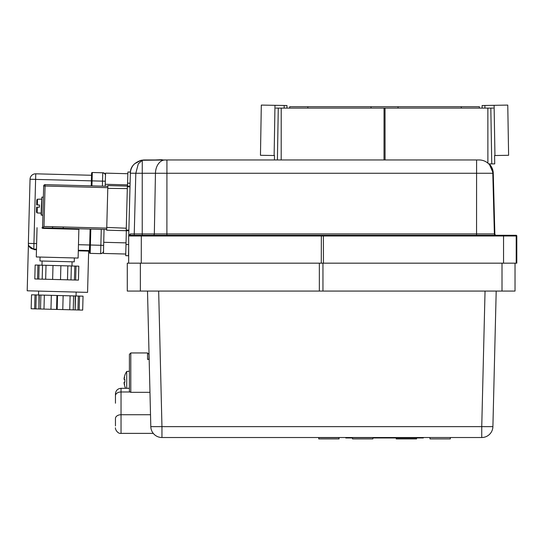 <?xml version="1.0" encoding="UTF-8"?>
<svg xmlns="http://www.w3.org/2000/svg" width="544" height="544" viewBox="0 0 544 544"><rect width="100%" height="100%" fill="white"/><g stroke="black" fill="none" stroke-linecap="round" stroke-linejoin="round"><path stroke-width="0.82" d="M52.686 228.562L52.557 228.024L79.438 228.786A0.558 0.558 -178.5 0 0 78.866 229.33L50.857 228.602L50.68 228.038L52.557 228.024L52.591 226.692L106.746 228.113M42.663 227.827L50.68 228.038L42.575 227.827L43.67 185.994L45.064 186.034L45.104 184.64L107.841 186.279L45.2 184.64A1.394 1.394 0 0 0 45.186 184.64L45.206 184.64M43.67 185.994A1.394 1.394 0 0 1 45.084 184.64L45.084 184.64A1.394 1.394 90.8 0 1 45.104 184.64L45.186 184.64A1.394 1.394 90.8 0 1 45.2 184.64L45.186 184.64A1.394 1.394 0 0 0 45.186 184.64L107.841 186.279L45.084 184.64A1.394 1.394 90.8 0 0 43.67 185.994L42.575 227.827L44.003 226.467L52.591 226.692M64.947 228.97L65.144 228.412L79.431 228.786L78.866 229.33L78.112 258.053L36.285 256.958L37.046 227.678M50.857 228.602L42.575 228.385L42.588 227.827L41.929 227.807L42.636 227.827M63.118 228.834L63.301 226.97M43.772 186L45.172 186.034M129.404 381.405L129.404 388.307L121.04 388.307C117.647 388.634 115.79 390.497 115.457 393.883L115.457 403.206M130.798 352.954L129.404 354.348L129.404 391.238L129.805 391.979L130.798 392.319L130.798 352.954L147.54 352.954L147.54 359.394L149.165 359.394M115.457 427.795C114.995 429.1 117.688 434.003 121.04 433.378L121.04 414.732A5.576 3.74 180 0 0 117.096 415.827A5.576 3.74 180 0 0 115.457 418.479L115.457 425.959M148.934 359.271L148.934 354.348L148.934 359.271L147.54 359.394M121.04 433.378L152.837 433.378L152.837 432.793M115.457 399.187L115.457 393.883M130.798 392.319L149.967 392.319M423.32 437.519L423.32 437.968L372.871 437.968M352.512 437.968L345.766 437.968L345.766 437.519M430.12 437.519L450.208 437.519M450.344 437.662L450.344 438.913L429.984 438.913L429.984 437.662M37.325 207.176L39.379 207.23L36.598 207.155L36.475 212.228L37.155 212.942L41.181 213.139M37.522 199.179L39.603 199.233L37.516 199.179L36.802 199.866L36.652 204.925L39.44 205L39.379 207.23L36.604 207.155M42.908 215.274L41.147 214.948L41.358 206.162L41.895 197.112L41.419 215.234L41.895 197.112L43.377 197.152M289.728 108.106L289.7 106.712L398.052 106.712L398.031 108.106L398.052 106.712L461.258 106.712L461.278 108.106M274.502 155.53L274.428 159.963M493.286 108.106L275.808 108.106M494.584 155.53L494.727 163.894L488.723 163.894M461.258 106.712L479.386 106.712L479.366 108.106M307.829 106.712L307.809 108.106M371.062 108.106L371.042 106.712L371.056 108.106M129.404 371.232L126.725 371.464L126.725 388.307M126.725 371.464A16.735 16.735 0 0 0 124.807 375.265L124.855 375.312A16.674 16.674 0 0 0 124.059 378.644A16.68 9.275 10 0 1 124.61 377.318A16.68 13.648 165.4 0 0 124.059 379.406L124.855 379.406A15.266 11.05 90 0 0 124.807 380.848A15.266 11.05 90 0 0 124.855 382.282L124.059 382.282A16.68 13.648 14.6 0 0 124.61 384.37A16.68 9.275 170 0 1 124.059 383.051A16.674 16.674 0 0 0 124.855 386.376L124.807 386.424A16.735 16.735 0 0 0 125.603 388.307M124.059 379.406L124.855 379.406M130.444 172.067L127.901 172.006L127.486 186.109L130.016 186.177L127.378 186.109L127.357 186.803L126.208 230.724L128.846 230.792L106.699 230.2L126.208 230.71M396.216 437.968L396.216 438.913L416.582 438.913L416.582 437.968M286.926 108.106L286.967 105.522L284.179 105.475L284.138 108.106M274.978 105.318L261.31 105.087L260.46 155.292L274.128 155.523L274.978 105.318L284.179 105.475M154.163 434.343A11.159 11.159 0 0 0 161.956 437.519A11.159 11.159 0 0 1 150.804 426.632L147.506 291.067M485.044 291.067L481.746 426.632L492.905 426.632L496.196 291.067L492.905 426.632A11.159 11.159 0 0 1 481.746 437.519L481.746 426.632L161.956 426.632L161.956 437.519L481.746 437.519M322.959 263.174L322.959 291.067L515.025 291.067L515.025 263.174M127.282 291.067L319.348 291.067L319.348 263.174L127.282 263.174L127.282 291.067M322.959 291.067L319.348 291.067M100.803 253.654L102.809 252.885L103.652 251.274M91.936 185.864L92.303 172.509L102.925 172.781A2.788 2.788 90.8 0 1 105.495 174.692L104.972 173.76L102.925 172.781L92.303 172.509A0.7 0.7 -89.2 0 0 91.589 173.189L91.242 185.844L91.596 173.108L92.296 172.509A0.7 0.7 -89.2 0 0 91.807 172.7M102.925 172.781L92.466 172.509A0.7 0.7 -89.2 0 0 92.412 172.509A0.7 0.7 -89.2 0 1 92.446 172.509L92.296 172.509M101.259 229.364L100.647 253.647A2.788 2.788 -89.2 0 0 100.681 253.654A2.788 2.788 -89.2 0 0 103.489 251.158M127.384 186.109L107.862 185.586L107.787 188.374L127.31 188.584M126.276 228.222L106.76 227.412L106.699 230.2M127.384 186.096L107.964 185.586L127.48 186.109M126.283 227.922L127.303 188.884M106.76 227.412L107.787 188.374M338.966 437.519L339.109 438.913L318.743 438.913L318.743 437.662L339.109 437.662M352.512 437.662L372.871 437.662L372.871 438.913L352.512 438.913L352.648 437.519M76.14 292.074L76.038 295.977L57.263 295.487L38.529 294.998L38.631 291.094M75.521 295.963L75.154 309.91L77.969 309.978L78.336 296.038L72.4 295.882M75.154 309.91L75.215 295.956M57.535 295.494L57.168 309.434L73.243 309.856L73.61 295.916L44.35 295.147L40.882 295.059L40.514 308.999L50.959 309.278L51.326 295.331M57.168 309.434L56.569 309.42L56.93 295.48M42.085 295.093L31.525 294.814L31.164 308.754L34.632 308.849L35.843 308.876L36.21 294.936M39.297 295.018L38.93 308.958L38.998 295.011M51.32 295.331L50.959 309.278L56.569 309.42M35.843 308.876L38.631 308.951M38.93 308.958L40.514 308.999M73.243 309.856L74.854 309.896M77.969 309.978L82.674 310.107L83.042 296.16L78.336 296.038M79.172 310.012L79.54 296.072M69.741 309.767L70.108 295.82M62.771 309.584L63.138 295.644M43.982 309.094L44.35 295.147M34.632 308.849L35 294.902M134.212 235.28L135.81 173.271L131.947 173.216L130.356 173.271L128.731 235.878L130.356 233.934L494.85 233.92A1.394 1.394 0 0 0 496.244 235.28A1.394 1.394 -90 0 1 494.85 233.92L493.265 173.271L494.85 233.92A1.394 1.394 -90 0 0 496.244 235.28M323.401 235.28L129.37 235.28A0.7 0.7 -90 0 0 128.67 235.974L503.554 235.974L503.499 235.28L323.401 235.28L323.449 263.174L516.8 263.174L516.8 235.974A0.7 0.7 -90 0 0 516.1 235.28L503.499 235.28M162.139 159.684L155.217 159.963L169.191 159.963L141.093 160.283L142.27 160.283L142.242 173.271L135.81 173.271L138.292 163.839L142.27 160.283L144.038 159.963L141.093 160.283L134.49 163.839C131.879 166.444 130.506 169.592 130.356 173.271L128.731 235.878M479.597 159.963L165.145 159.963A13.668 9.69 90 0 0 155.455 173.271L493.265 173.271L489.192 163.894A13.668 13.668 90 0 1 493.265 173.271M144.473 159.963L155.217 159.963M487.499 235.28L491.348 235.28M311.25 235.28L142.351 235.28M476.598 159.963L476.558 235.28L333.56 235.28M514.257 235.28L516.1 235.28A0.7 0.7 -90 0 1 516.596 235.484M141.318 235.28L141.263 263.174L323.449 263.174M516.004 235.484A0.7 0.7 -90 0 0 515.508 235.28A0.7 0.7 -90 0 1 516.208 235.974L516.8 235.974L516.1 235.28M488.668 163.839A13.668 13.668 90 0 0 479.128 159.963A13.668 13.668 90 0 1 492.796 173.271L494.38 233.92A1.394 1.394 -90 0 0 495.774 235.28M130.39 233.934A1.394 0.979 -90 0 1 129.418 235.28M129.03 235.368L129.044 234.79M126.337 230.724L125.712 255.66L128.5 255.734L128.67 248.078M125.712 255.66L128.649 255.734L128.67 255.231M129.078 234.743L129.057 235.355M129.003 235.416L128.989 235.974M28.417 244.331L27.2 290.795L87.57 292.373L88.652 251.104L78.302 250.832M36.468 249.737L34.258 249.676L28.873 245.861M34.258 249.676A0.558 0.449 91.5 0 0 33.844 249.111M40.045 257.06L39.943 260.964L57.072 261.412L74.242 261.861L74.344 257.958M42.106 261.018L41.997 265.2L71.971 265.989L72.08 261.8M37.937 265.098L35.156 265.023L34.796 278.963L37.57 279.038L37.937 265.098L43.765 265.248M46.022 265.309L42.554 265.214L42.187 279.16L45.662 279.249L46.022 265.309L71.352 265.968L70.985 279.915L74.44 280.004L74.807 266.064L70.149 265.941M74.44 280.004L78.445 280.106L78.812 266.166L74.807 266.064M75.643 280.038L76.01 266.091M45.662 279.249L67.483 279.82L67.85 265.88M67.483 279.82L70.985 279.915M60.513 279.636L60.88 265.696M52.632 279.432L52.999 265.492L52.632 279.432M37.57 279.038L38.78 279.072L39.141 265.125M38.78 279.072L42.187 279.16M127.84 173.713L105.55 173.135L105.182 186.211M104.047 229.432L103.448 253.443L125.739 254.028L103.448 253.443M484.942 108.106L484.894 105.475L482.106 105.522L482.147 108.106L482.106 105.522M494.945 155.523L508.613 155.292L507.763 105.087L494.102 105.318L494.945 155.523M484.894 105.475L494.102 105.318M106.712 229.507L65.144 228.412L106.712 229.507M107.8 187.673L45.064 186.034L44.003 226.467M150.511 414.732L121.04 414.732L121.04 391.979A5.576 3.74 180 0 0 117.096 393.074A5.576 3.74 180 0 0 115.457 395.719M129.805 391.979L121.04 391.979L121.04 388.321M37.346 204.945L37.516 199.179M37.155 212.942L37.291 207.176M277.399 159.963L278.27 108.106M491.756 163.894L490.824 108.106M385.07 159.963L385.036 108.106M281.194 159.963L281.228 108.106M384.016 159.963L384.05 108.106M487.893 163.146L487.859 108.106M127.357 186.803L130.002 186.871M128.867 230.098L126.228 230.024M158.664 291.067L161.956 426.632L150.804 426.632M502.01 263.174L502.01 291.067M140.359 291.067L140.359 263.174M105.475 175.42A2.788 2.788 90.8 0 0 102.762 172.781L102.524 181.145L35.605 179.398L35.761 173.815A5.576 5.576 90.8 0 1 35.775 173.815L91.521 175.277L35.761 173.815A5.576 5.576 90.8 0 0 35.693 173.815A5.576 5.576 0 0 0 30.042 179.248A5.576 5.576 90.8 0 1 35.693 173.815L35.85 173.815A5.576 5.576 90.8 0 1 35.924 173.822A5.576 5.576 0 0 0 35.85 173.815M103.632 245.358L89.692 244.99L89.508 252.661A0.7 0.7 90.8 0 0 90.188 253.375L90.8 229.085M100.844 253.654L100.681 253.654A2.788 2.788 -89.2 0 1 100.647 253.647L90.188 253.375C89.379 253.232 89.216 250.437 89.692 244.99L78.458 244.698M102.394 186.136L102.524 181.145L105.312 181.22M90.188 253.375L100.681 253.654A2.788 2.788 -89.2 0 0 102.639 252.885M90.107 229.072L89.692 244.99L90.107 229.072M321.348 235.28L321.286 263.174M166.933 159.963L166.892 235.28M128.67 235.974L128.67 263.174L128.67 235.974L129.37 235.28A0.7 0.7 -90 0 0 128.88 235.484M142.229 235.28L142.242 173.271L155.455 173.271L154.333 233.92A1.394 0.986 -90 0 1 153.34 235.28M503.554 263.174L503.554 235.974L516.208 235.974L516.208 263.174M127.582 183.158L130.098 183.226M128.67 244.576L125.977 244.508M33.796 249.111A5.576 5.576 90.8 0 1 28.363 243.386A5.576 5.576 0 0 0 33.796 249.111L36.489 249.179L33.796 249.111L35.605 179.398L30.042 179.248L28.363 243.386L36.632 243.603M78.316 250.274L89.549 250.566L78.316 250.274M35.795 179.398L31.844 179.296M127.534 184.872L105.23 184.287M126.018 242.876L103.714 242.291M147.54 352.954L148.934 354.348M41.548 199.192L39.61 199.145M36.652 204.925L36.802 199.859M36.475 212.228L36.598 207.155M130.016 186.177L127.486 186.109M516.8 263.174L516.8 235.974M141.093 160.283C133.797 162.942 130.22 167.273 130.356 173.271M91.521 175.277L35.924 173.822M30.042 179.248L28.363 243.386M88.652 251.104L89.223 250.56"/></g></svg>
